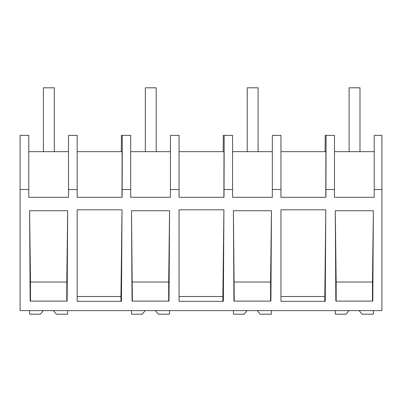 <?xml version="1.0" encoding="UTF-8"?>
<svg xmlns="http://www.w3.org/2000/svg" width="402" height="402" viewBox="0 0 402 402"><rect width="100%" height="100%" fill="white"/><g stroke="black" fill="none" stroke-linecap="round" stroke-linejoin="round"><path stroke-width="0.6" d="M381.9 189.513L381.9 310.625L20.1 310.625L20.1 135.368L28.778 135.368L28.778 197.292L68.531 197.292L68.531 189.513L77.164 189.513L77.164 197.292L122.097 197.292L122.148 189.513L130.675 189.513L130.675 197.292L170.428 197.292L170.428 189.513L179.056 189.513L179.056 197.292L223.994 197.292L224.045 189.513L232.572 189.513L232.572 197.292L272.325 197.292L272.325 189.513L280.953 189.513L280.953 197.292L325.891 197.292L325.937 189.513L334.469 189.513L334.469 197.292L374.222 197.292L374.222 189.513L381.9 189.513L381.9 135.368L374.222 135.368L374.222 189.513M121.314 151.67L121.414 135.368L130.675 135.368L130.675 189.513M223.21 151.67L223.311 135.368L232.572 135.368L232.572 189.513M325.107 151.67L325.208 135.368L326.082 135.368L325.937 189.513M20.1 189.513L28.778 189.513M67.672 210.738L67.114 301.118L30.15 301.118L29.592 210.738L67.672 210.738L66.792 282.023L30.472 282.023L29.592 210.738M325.791 209.804L280.953 209.804L280.953 301.314L325.248 301.314L325.791 209.804M122.022 209.804L77.164 209.804L77.164 301.314L121.454 301.314L122.022 209.804L120.952 296.51L77.164 296.51M233.386 210.738L233.944 301.118L270.908 301.118L271.466 210.738L233.386 210.738L234.265 301.118M201.477 301.314L179.056 301.314L179.056 209.804L223.919 209.804L223.351 301.314L201.477 301.314M373.357 210.738L335.278 210.738L335.836 301.118L372.8 301.118L373.357 210.738L372.478 282.023L336.162 282.023L335.278 210.738M169.011 301.118L132.047 301.118L131.489 210.738L169.569 210.738L169.011 301.118M121.982 197.292L122.097 151.67L77.164 151.67M68.531 189.513L68.531 135.368L77.164 135.368L77.164 189.513M68.531 151.67L28.778 151.67M30.472 301.118L30.472 282.023M66.792 301.118L66.792 282.023M120.952 301.314L120.952 296.51M280.953 151.67L325.891 151.67L325.776 197.292M326.082 135.368L334.469 135.368L334.469 189.513M324.746 301.314L325.816 209.804M324.746 296.51L280.953 296.51M372.478 301.118L372.478 282.023M336.162 301.118L336.162 282.023M374.222 151.67L334.469 151.67M122.288 135.368L122.148 189.513M170.428 151.67L130.675 151.67M223.879 197.292L223.994 151.67L179.056 151.67M170.428 189.513L170.428 135.368L179.056 135.368L179.056 189.513M222.849 301.314L222.849 296.51L179.056 296.51M222.849 296.51L223.919 209.804M132.369 301.118L131.489 210.738M168.689 301.118L168.689 282.023L132.369 282.023M168.689 282.023L169.569 210.738M224.185 135.368L224.045 189.513M272.325 151.67L232.572 151.67M272.325 189.513L272.325 135.368L280.953 135.368L280.953 189.513M270.581 301.118L270.581 282.023L234.265 282.023M270.581 282.023L271.466 210.738M53.451 310.625L56.355 314.188L67.652 314.188L67.652 310.625M43.265 310.625L40.361 314.188L29.612 314.188L29.612 310.625M155.348 310.625L158.252 314.188L169.549 314.188L169.549 310.625M145.162 310.625L142.258 314.188L131.504 314.188L131.504 310.625M257.245 310.625L260.149 314.188L271.445 314.188L271.445 310.625M247.059 310.625L244.155 314.188L233.401 314.188L233.401 310.625M359.142 310.625L362.046 314.188L373.342 314.188L373.342 310.625M348.956 310.625L346.052 314.188L335.298 314.188L335.298 310.625M43.431 87.812L54.3 87.812L54.3 151.67L43.431 151.67L43.431 87.812M145.328 87.812L156.197 87.812L156.197 151.67L145.328 151.67L145.328 87.812M247.225 87.812L258.094 87.812L258.094 151.67L247.225 151.67L247.225 87.812M349.117 87.812L359.986 87.812L359.986 151.67L349.117 151.67L349.117 87.812"/></g></svg>
